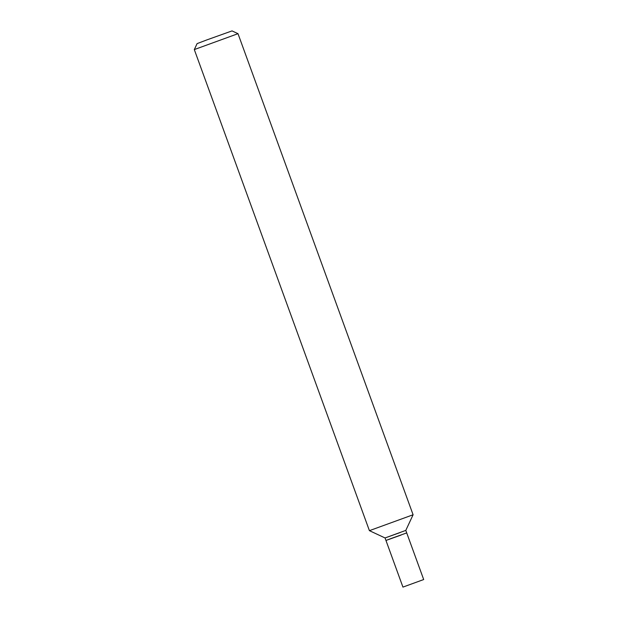 <?xml version="1.0" encoding="UTF-8"?>
<svg xmlns="http://www.w3.org/2000/svg" width="618" height="618" viewBox="0 0 618 618"><rect width="100%" height="100%" fill="white"/><g stroke="black" fill="none" stroke-linecap="round" stroke-linejoin="round"><path stroke-width="0.93" d="M194.307 49.579L238 33.681L413.094 514.763L369.409 530.661L194.307 49.579L197.088 43.623L206.605 40L232.036 30.9L237.992 33.681M413.094 514.763L405.802 530.399L385.053 537.954L400.147 532.554M369.409 530.661L385.053 537.954L385.964 540.464L401.067 535.064M402.936 587.1L385.964 540.464L391.619 538.317L406.714 532.917L423.693 579.545L402.936 587.1L423.693 579.545M405.802 530.399L406.714 532.917"/></g></svg>
